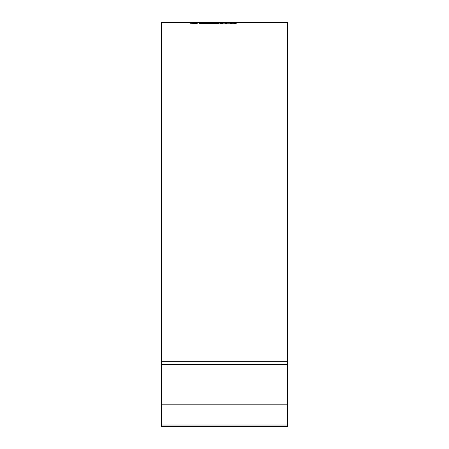 <?xml version="1.0" encoding="UTF-8"?>
<svg xmlns="http://www.w3.org/2000/svg" width="449" height="449" viewBox="0 0 449 449"><rect width="100%" height="100%" fill="white"/><g stroke="black" fill="none" stroke-linecap="round" stroke-linejoin="round"><path stroke-width="0.67" d="M249.975 22.45L287.641 22.45L287.641 426.55L161.359 426.55L161.359 22.45L193.317 22.461L189.91 23.18M215.223 23.78L215.223 22.663L213.46 23.14L201.32 22.961L199.289 23.584L218.062 23.5L221.52 22.59L210.25 22.45L249.846 22.45M247.253 22.613L250.121 22.45M247.253 22.461L249.386 22.467M243.156 22.489L239.878 22.747L243.156 22.489M246.147 22.467L242.864 22.708L246.147 22.467M227.121 23.213L225.314 23.803L219.943 23.808L225.19 22.484L240.198 22.501L233.401 23.735L230.421 23.769L232.167 23.202L227.121 23.213M215.223 22.663L201.04 22.45L195.994 23.511L189.983 23.236M210.25 22.45L205.081 22.557M193.317 22.596L200.22 22.489M260.633 22.478L254.735 22.45L260.633 22.506M193.317 23.449L193.317 22.461M201.32 23.623L201.32 22.961M213.46 23.78L213.46 23.14M219.376 23.095L219.376 22.467M225.19 23.803L225.19 22.484M228.878 23.213L228.878 22.742M233.878 23.724L233.878 22.747M235.371 23.606L235.371 22.501M232.167 23.752L232.167 23.202M260.482 22.45L258.697 22.45M287.641 361.338L161.359 361.338M287.641 425.012L161.359 425.012M287.641 404.83L161.359 404.83M287.641 364.335L161.359 364.335"/></g></svg>
